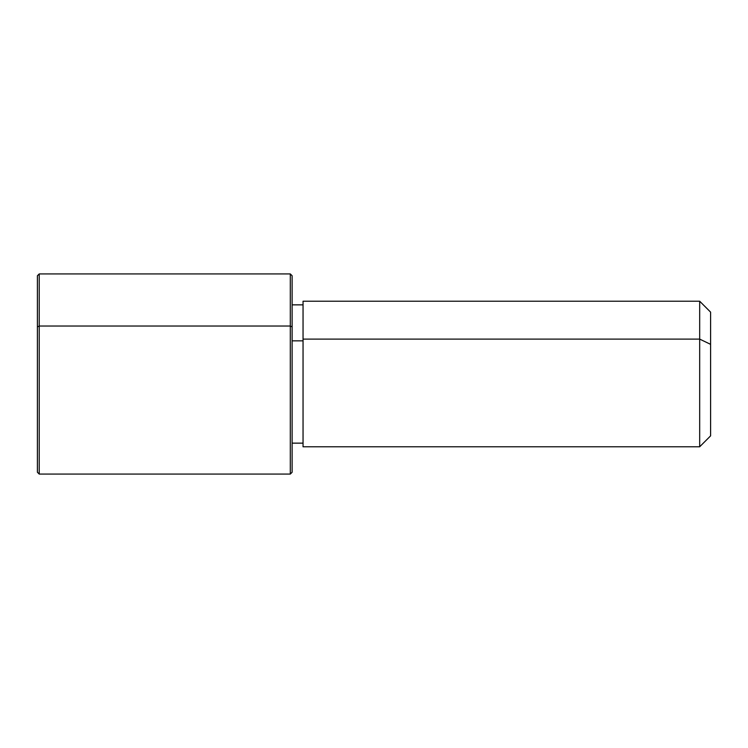 <?xml version="1.0" encoding="UTF-8"?>
<svg xmlns="http://www.w3.org/2000/svg" width="748" height="748" viewBox="0 0 748 748"><rect width="100%" height="100%" fill="white"/><g stroke="black" fill="none" stroke-linecap="round" stroke-linejoin="round"><path stroke-width="1.12" d="M292.122 340.854L303.043 340.854L292.122 340.854M303.043 339.106L699.679 339.106L699.679 446.78L699.679 339.106L303.043 339.106L303.043 301.22L699.679 301.22L699.679 339.106L710.6 344.342L710.6 435.86L699.679 446.78L303.043 446.78L303.043 339.106L303.043 443.143L292.122 443.143L292.122 452.792L292.122 304.857L303.043 304.857M710.6 312.14L710.6 344.342L699.679 339.106L699.679 301.22L710.6 312.14M710.6 403.658L710.6 344.342M37.4 326.895L39.223 326.025L37.4 326.895L37.4 472.25L39.223 474.073L39.223 326.025L39.223 474.073L290.308 474.073L290.308 326.025L292.122 326.895L292.122 472.25L290.308 474.073L290.308 273.927L290.308 326.025L39.223 326.025L290.308 326.025L292.122 326.895L292.122 275.75L290.308 273.927L39.223 273.927L39.223 326.025L39.223 273.927L37.4 275.75L37.4 421.105"/></g></svg>
